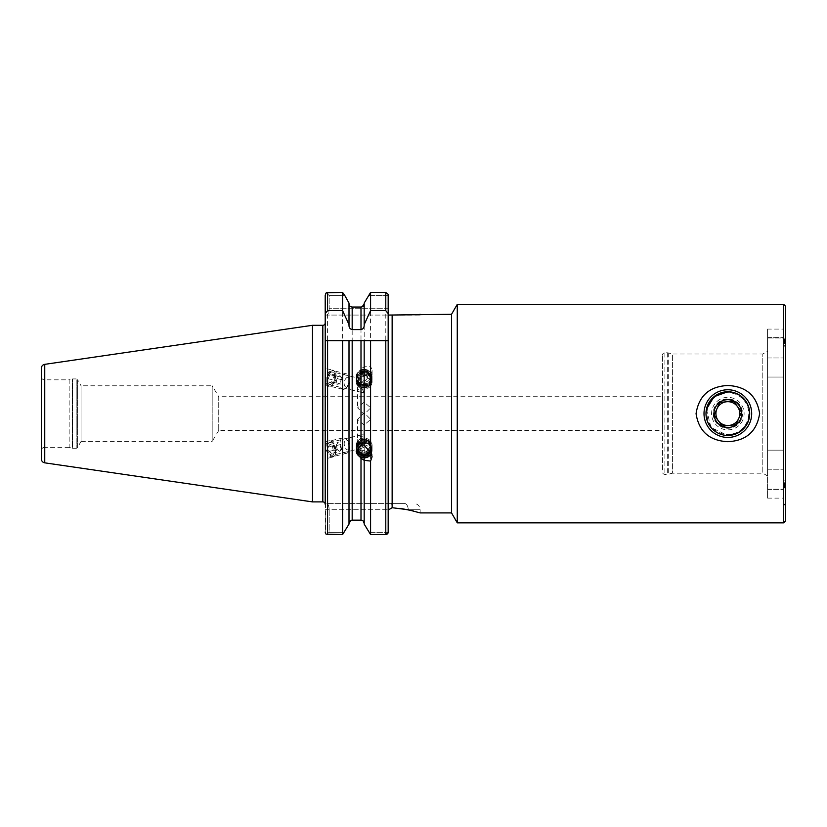<?xml version="1.0" encoding="UTF-8"?>
<svg xmlns="http://www.w3.org/2000/svg" width="827" height="827" viewBox="0 0 827 827"><rect width="100%" height="100%" fill="white"/><g stroke="black" fill="none" stroke-linecap="round" stroke-linejoin="round"><path stroke-width="0.62" stroke-dasharray="4.13 3.1" d="M727.843 391.75A21.853 21.853 0 0 0 706 413.593A21.853 21.853 0 0 0 727.843 435.447A21.853 21.853 0 0 0 749.696 413.593A21.853 21.853 0 0 0 727.843 391.75L739.111 394.872L747.091 403.245L749.665 414.689L745.995 425.76M706.423 409.293L710.982 427.487L727.843 435.447M767.57 329.074L767.57 357.977L767.57 337.323L767.57 338.005L783.469 338.005L783.469 329.074L783.469 338.005L767.57 338.005L767.57 329.074L783.469 329.074M767.57 337.323L783.469 337.323L767.57 337.323M783.469 502.268L783.469 489.739C784.926 488.519 784.926 484.136 783.469 476.6L783.469 350.586C784.926 343.071 784.926 338.698 783.469 337.447C784.926 338.677 784.926 343.05 783.469 350.586L783.469 476.6C784.926 484.115 784.926 488.499 783.469 489.739L783.469 502.268L785.65 506.951L785.65 320.235L785.65 506.951M767.57 351.248L767.57 475.938L767.57 351.248L762.804 354.008L762.804 473.189L762.804 354.008L672.423 354.008L672.423 473.189L668.278 474.295A2.388 2.388 0 0 1 667.668 474.378L664.877 474.378A2.388 2.388 0 0 1 662.489 472L662.489 355.197L662.489 472M767.57 475.938L762.804 473.189L672.423 473.189L672.423 354.008L668.278 352.891A2.388 2.388 0 0 0 667.668 352.809L664.877 352.809A2.388 2.388 0 0 0 662.489 355.197M783.469 324.918L783.469 337.447L783.469 324.918L785.65 320.235M356.292 446.683A7.95 7.464 180 0 0 372.088 445.526A7.95 7.464 180 0 0 356.292 444.368L356.292 446.683L356.292 444.368M364.138 439.199A6.554 6.161 180 0 0 357.584 445.35A6.554 6.161 180 0 0 364.138 451.511A6.554 6.161 180 0 0 370.692 445.35A6.554 6.161 180 0 0 364.138 439.199M364.138 447.118C361.027 446.384 358.928 444.544 357.853 441.597L357.584 439.788L361.482 434.857L364.138 434.795C361.027 437.028 358.928 439.871 357.853 443.324L357.584 445.267L361.482 448.337L364.138 447.118M364.138 425.078L357.584 419.372L364.138 412.756L370.692 419.372L364.138 425.078M364.18 382.022L360.996 382.487L356.189 375.551L360.996 368.77L364.18 366.878L370.579 366.113L372.088 370.455L370.579 374.848L364.18 381.805L364.18 457.889M356.292 382.818A7.95 7.464 180 0 0 372.088 381.66A7.95 7.464 180 0 0 356.292 380.513L356.292 382.818L356.292 380.513M364.138 375.675A6.554 6.161 180 0 0 357.584 381.836A6.554 6.161 180 0 0 364.138 387.997A6.554 6.161 180 0 0 370.692 381.836A6.554 6.161 180 0 0 364.138 375.675M364.138 392.391L357.584 381.929L357.853 380.348L361.482 378.859L364.138 380.069L357.584 387.398L357.853 389.114L361.482 392.339L364.138 392.391M364.138 402.118L357.584 407.825L364.138 414.43L370.692 407.825L364.138 402.118M326.2 382.725A8.342 4.497 103.5 0 0 328.846 386.354A8.342 4.497 103.5 0 0 333.943 382.591A8.342 4.497 103.5 0 0 335.369 373.763A8.342 4.497 103.5 0 0 332.723 370.134A8.342 4.497 103.5 0 0 327.626 373.897A8.342 4.497 103.5 0 0 326.2 382.725M327.719 381.888A6.554 3.535 103.5 0 0 329.787 384.751A6.554 3.535 103.5 0 0 333.798 381.785A6.554 3.535 103.5 0 0 334.925 374.848A6.554 3.535 103.5 0 0 332.847 371.995A6.554 3.535 103.5 0 0 328.836 374.962A6.554 3.535 103.5 0 0 327.719 381.888M325.207 371.333L325.207 383.428L325.207 368.325L332.723 370.134M328.846 386.354L325.207 385.485L325.207 382.487M335.369 448.947A8.342 4.497 -103.5 0 0 328.846 440.832A8.342 4.497 -103.5 0 0 326.2 448.947A8.342 4.497 -103.5 0 0 332.723 457.062A8.342 4.497 -103.5 0 0 335.369 448.947M334.925 448.823A6.554 3.535 -103.5 0 0 329.787 442.445A6.554 3.535 -103.5 0 0 327.719 448.823A6.554 3.535 -103.5 0 0 332.847 455.191A6.554 3.535 -103.5 0 0 334.925 448.823M325.207 451.377L325.207 441.773L325.207 458.861L332.723 457.062M328.846 440.832L325.207 441.701L325.207 449.185M420.157 315.066L417.594 315.066L420.157 314.281L420.157 315.066L392.143 315.066L392.143 507.706L400.692 508.45M69.158 447.366L44.524 447.366L44.524 379.831L44.524 447.366A3.174 3.174 0 0 0 41.35 450.539L41.35 376.647A3.174 3.174 0 0 0 44.524 379.831L69.158 379.831L69.158 447.366L72.29 448.203L72.29 378.983L72.29 448.203A1.592 1.592 0 0 0 72.704 448.255L72.704 378.931A1.592 1.592 0 0 0 72.29 378.983L69.158 379.831L69.158 447.366M76.187 448.255L72.704 448.255L72.704 378.931L76.187 378.931L76.187 448.255L76.187 378.931A1.592 1.592 0 0 1 77.562 379.727L77.562 447.459A1.592 1.592 0 0 1 76.187 448.255M81.067 441.401L77.562 447.459L77.562 379.727L81.067 385.785L81.067 441.401L81.067 385.785L212.177 385.785L212.177 441.401L81.067 441.401M218.741 430.485L212.177 441.401L212.177 385.785L218.741 396.712L218.741 430.485L218.741 396.712L662.489 396.712L662.489 430.485L218.741 430.485M325.569 293.761L325.466 533.229M783.469 450.146L767.57 450.146L767.57 377.04L783.469 377.04L767.57 377.04L767.57 450.146L783.469 450.146M360.996 368.77L360.996 307.055L352.178 307.055L352.178 520.142L360.996 520.142L363.27 521.134M364.18 460.101L364.18 524.101L364.18 460.101M364.18 325.414L364.18 367.095M364.18 303.085L364.18 366.878M364.18 381.805L364.18 524.101M370.579 374.848L370.579 534.562L386.84 534.387M388.173 340.424L388.173 314.343L388.463 315.066L325.207 315.066L325.207 295.177L325.207 315.066L326.541 315.066C328.133 314.663 329.012 312.544 329.177 308.719L329.177 295.559L344.818 295.559L329.177 295.559L326.345 292.727L329.177 295.559L329.177 308.719L388.173 308.719L388.173 295.559L368.366 295.559L388.173 295.559L388.173 294.371L385.785 292.438L370.579 292.438L370.579 366.113M364.18 445.381L364.18 340.693L352.178 340.693M662.489 430.485L662.489 396.712M349.004 325.414L349.004 340.693M413.221 510.9L420.157 512.916L420.157 509.742L408.218 509.742A6.358 3.98 -90 0 0 404.227 503.385L391.316 503.385L404.227 503.385A6.358 3.98 90 0 1 408.218 509.742L420.157 509.742C419.775 505.876 417.656 503.757 413.8 503.385M326.345 292.727L342.595 292.438L342.595 534.562L326.065 534.18L329.177 532.361L329.177 509.742C329.012 505.907 328.133 503.788 326.541 503.385L388.173 503.385L388.173 532.898L388.173 509.742L392.143 507.706A6.358 0.879 -90 0 0 391.316 503.385L388.597 503.385L391.316 503.385A6.358 0.879 90 0 1 392.143 507.706M349.004 303.085L349.004 524.101M388.173 294.371L388.173 315.066M388.173 396.712L388.173 430.485L388.173 396.712M388.173 314.343L388.183 340.693L370.579 340.693M326.065 534.18L329.177 532.361L344.414 532.361L329.177 532.361L329.177 509.742C329.012 505.907 328.133 503.788 326.541 503.385L388.597 503.385L388.173 511.81L388.173 509.742L325.207 509.742L325.207 504.274M388.173 308.719L329.177 308.719C329.012 312.544 328.133 314.663 326.541 315.066L392.143 315.066M325.207 532.009L325.207 509.742L388.7 509.742L388.597 503.385L388.7 509.742M451.542 314.281L451.542 512.916M41.35 376.647L41.35 450.539M41.35 368.273L41.35 458.913M312.492 325.3L312.492 501.896M388.173 532.361L368.77 532.361L388.173 532.361M325.207 340.693L342.595 340.693M767.57 377.04L767.57 357.977L767.57 377.04M767.57 450.146L767.57 498.112L767.57 450.146M457.269 304.346L457.269 522.85M783.665 304.346L783.665 522.85M785.65 306.331L785.65 520.865M767.57 489.181L783.469 489.181L767.57 489.181M741.292 419.485A14.679 14.679 0 0 1 721.961 427.042A14.679 14.679 0 0 1 714.404 407.711A14.679 14.679 0 0 1 733.735 400.154A14.679 14.679 0 0 1 741.292 419.485M742.749 420.116A16.271 16.271 0 0 1 721.32 428.5A16.271 16.271 0 0 1 712.946 407.07A16.271 16.271 0 0 1 734.366 398.697A16.271 16.271 0 0 1 742.749 420.116M746.988 421.977A20.892 20.892 0 0 1 719.469 432.738A20.892 20.892 0 0 1 708.708 405.22A20.892 20.892 0 0 1 736.226 394.458A20.892 20.892 0 0 1 746.988 421.977M749.686 423.155A23.838 23.838 0 0 1 718.291 435.436A23.838 23.838 0 0 1 706.01 404.041A23.838 23.838 0 0 1 737.405 391.76A23.838 23.838 0 0 1 749.686 423.155M737.446 406.533L733.559 401.25M726.53 401.746L719.686 402.511M718.249 420.664L722.136 425.936M716.926 408.817A11.919 11.919 0 0 0 729.166 425.44L735.679 424.716M332.04 455.212A6.399 3.442 -103.5 0 0 334.232 448.575A6.399 3.442 -103.5 0 0 329.528 442.683A6.399 3.442 -103.5 0 0 327.337 449.319A6.399 3.442 -103.5 0 0 332.04 455.212M333.074 456.545A7.95 4.28 -103.5 0 0 333.364 456.494A7.95 4.28 -103.5 0 0 335.741 448.038A7.95 4.28 -103.5 0 0 329.963 440.998A7.95 4.28 -103.5 0 0 329.663 441.039A7.95 4.28 -103.5 0 0 327.296 449.506A7.95 4.28 -103.5 0 0 333.074 456.545M346.172 453.413A7.95 4.28 -103.5 0 0 346.461 453.361A7.95 4.28 -103.5 0 0 348.705 450.932A7.95 4.28 -103.5 0 0 345.862 439.054A7.95 4.28 -103.5 0 0 343.06 437.855A7.95 4.28 -103.5 0 0 342.76 437.907A7.95 4.28 -103.5 0 0 340.393 446.363A7.95 4.28 -103.5 0 0 346.172 453.413M348.033 449.909A4.962 2.677 -103.5 0 0 349.614 448.358A4.962 2.677 -103.5 0 0 347.836 440.936A4.962 2.677 -103.5 0 0 346.079 440.191A4.962 2.677 -103.5 0 0 344.383 445.339A4.962 2.677 -103.5 0 0 348.033 449.909M333.374 450.963L332.475 446.466L329.88 444.461L328.195 446.931L329.094 451.418L331.689 453.434L333.374 450.963L341.51 449.009L339.825 451.49L331.689 453.434M329.094 451.418L337.23 449.474L339.825 451.49M337.23 449.474L336.331 444.988L328.195 446.931M336.331 444.988L338.016 442.507L329.88 444.461M341.51 449.009L340.61 444.523L338.016 442.507M340.61 444.523L332.475 446.466M356.892 448.554A7.546 7.092 0 0 1 363.611 443.479A7.546 7.092 0 0 1 371.147 453.196M356.22 451.035A7.95 7.464 0 0 1 363.58 442.972A7.95 7.464 0 0 1 371.344 453.568M364.697 457.321A7.95 7.464 0 0 1 356.189 449.878A7.95 7.464 0 0 1 363.58 442.424A7.95 7.464 0 0 1 372.088 449.878A7.95 7.464 0 0 1 364.697 457.321M364.645 456.153A7.309 6.864 0 0 1 356.85 449.785A7.309 6.864 0 0 1 363.622 442.445A7.309 6.864 0 0 1 371.426 448.823A7.309 6.864 0 0 1 364.645 456.153M364.697 456.556A7.95 7.464 0 0 1 356.21 449.63A7.95 7.464 0 0 1 363.58 441.659A7.95 7.464 0 0 1 372.067 448.585A7.95 7.464 0 0 1 364.697 456.556M364.645 455.388A7.309 6.864 0 0 1 356.85 449.02A7.309 6.864 0 0 1 363.622 441.69A7.309 6.864 0 0 1 371.426 448.058A7.309 6.864 0 0 1 364.645 455.388M364.697 455.791A7.95 7.464 0 0 1 356.21 448.865A7.95 7.464 0 0 1 363.58 440.894A7.95 7.464 0 0 1 372.067 447.82A7.95 7.464 0 0 1 364.697 455.791M364.645 454.623A7.309 6.864 0 0 1 356.85 448.255A7.309 6.864 0 0 1 363.622 440.925A7.309 6.864 0 0 1 371.426 447.293A7.309 6.864 0 0 1 364.645 454.623M364.697 455.026A7.95 7.464 0 0 1 356.21 448.11A7.95 7.464 0 0 1 363.58 440.129A7.95 7.464 0 0 1 372.067 447.056A7.95 7.464 0 0 1 364.697 455.026M364.645 453.858A7.309 6.864 0 0 1 356.85 447.49A7.309 6.864 0 0 1 363.622 440.16A7.309 6.864 0 0 1 371.426 446.528A7.309 6.864 0 0 1 364.645 453.858M364.697 454.261A7.95 7.464 0 0 1 356.189 446.818A7.95 7.464 0 0 1 363.58 439.375A7.95 7.464 0 0 1 372.088 446.818A7.95 7.464 0 0 1 364.697 454.261M364.697 452.979A7.95 7.464 0 0 1 356.189 445.526A7.95 7.464 0 0 1 363.58 438.083A7.95 7.464 0 0 1 372.088 445.526A7.95 7.464 0 0 1 364.697 452.979M364.552 450.632A5.882 5.531 0 0 1 358.267 445.505A5.882 5.531 0 0 1 363.725 439.602A5.882 5.531 0 0 1 370.01 444.73A5.882 5.531 0 0 1 364.552 450.632M363.725 440.977A5.954 5.603 0 0 1 370.093 446.57A5.954 5.603 0 0 1 364.552 452.152A5.954 5.603 0 0 1 358.184 446.57A5.954 5.603 0 0 1 363.725 440.977M364.118 444.957A5.954 5.603 0 0 1 370.031 451.366M363.611 369.566A7.546 7.092 180 0 0 356.613 377.133A7.546 7.092 180 0 0 364.666 383.718A7.546 7.092 180 0 0 371.664 376.14A7.546 7.092 180 0 0 363.611 369.566M363.58 369.328A7.95 7.464 180 0 0 356.189 376.771A7.95 7.464 180 0 0 364.697 384.224A7.95 7.464 180 0 0 372.088 376.771A7.95 7.464 180 0 0 363.58 369.328M363.58 369.865A7.95 7.464 180 0 0 356.189 377.319A7.95 7.464 180 0 0 364.697 384.762A7.95 7.464 180 0 0 372.088 377.319A7.95 7.464 180 0 0 363.58 369.865M363.622 371.034A7.309 6.864 180 0 0 356.85 378.373A7.309 6.864 180 0 0 364.645 384.741A7.309 6.864 180 0 0 371.426 377.412A7.309 6.864 180 0 0 363.622 371.034M363.58 370.63A7.95 7.464 180 0 0 356.21 378.601A7.95 7.464 180 0 0 364.697 385.527A7.95 7.464 180 0 0 372.067 377.557A7.95 7.464 180 0 0 363.58 370.63M363.622 371.799A7.309 6.864 180 0 0 356.85 379.138A7.309 6.864 180 0 0 364.645 385.506A7.309 6.864 180 0 0 371.426 378.177A7.309 6.864 180 0 0 363.622 371.799M363.58 371.395A7.95 7.464 180 0 0 356.21 379.366A7.95 7.464 180 0 0 364.697 386.292A7.95 7.464 180 0 0 372.067 378.321A7.95 7.464 180 0 0 363.58 371.395M363.622 372.563A7.309 6.864 180 0 0 356.85 379.903A7.309 6.864 180 0 0 364.645 386.271A7.309 6.864 180 0 0 371.426 378.942A7.309 6.864 180 0 0 363.622 372.563M363.58 372.16A7.95 7.464 180 0 0 356.21 380.131A7.95 7.464 180 0 0 364.697 387.057A7.95 7.464 180 0 0 372.067 379.086A7.95 7.464 180 0 0 363.58 372.16M363.622 373.328A7.309 6.864 180 0 0 356.85 380.668A7.309 6.864 180 0 0 364.645 387.036A7.309 6.864 180 0 0 371.426 379.707A7.309 6.864 180 0 0 363.622 373.328M363.58 372.925A7.95 7.464 180 0 0 356.189 380.379A7.95 7.464 180 0 0 364.697 387.822A7.95 7.464 180 0 0 372.088 380.379A7.95 7.464 180 0 0 363.58 372.925M363.58 374.217A7.95 7.464 180 0 0 356.189 381.66A7.95 7.464 180 0 0 364.697 389.114A7.95 7.464 180 0 0 372.088 381.66A7.95 7.464 180 0 0 363.58 374.217M363.725 376.564A5.882 5.531 180 0 0 358.267 382.456A5.882 5.531 180 0 0 364.552 387.584A5.882 5.531 180 0 0 370.01 381.681A5.882 5.531 180 0 0 363.725 376.564M364.552 386.209A5.954 5.603 180 0 0 370.093 380.627A5.954 5.603 180 0 0 363.725 375.034A5.954 5.603 180 0 0 358.184 380.627A5.954 5.603 180 0 0 364.552 386.209M364.552 382.219A5.954 5.603 180 0 0 370.093 376.636A5.954 5.603 180 0 0 363.725 371.054A5.954 5.603 180 0 0 358.184 376.636A5.954 5.603 180 0 0 364.552 382.219M329.528 373.215A6.399 3.442 -76.5 0 1 334.232 374.507A6.399 3.442 -76.5 0 1 332.04 383.283A6.399 3.442 -76.5 0 1 327.337 381.981A6.399 3.442 -76.5 0 1 329.528 373.215M329.963 372.171A7.95 4.28 -76.5 0 1 333.364 370.692A7.95 4.28 -76.5 0 1 336.072 376.45A7.95 4.28 -76.5 0 1 333.074 384.679A7.95 4.28 -76.5 0 1 329.663 386.147A7.95 4.28 -76.5 0 1 326.965 380.389A7.95 4.28 -76.5 0 1 329.963 372.171M343.06 375.303A7.95 4.28 -76.5 0 1 346.461 373.835A7.95 4.28 -76.5 0 1 348.705 376.254A7.95 4.28 -76.5 0 1 346.172 387.811A7.95 4.28 -76.5 0 1 345.862 388.132A7.95 4.28 -76.5 0 1 342.76 389.29A7.95 4.28 -76.5 0 1 340.062 383.521A7.95 4.28 -76.5 0 1 343.06 375.303M346.079 378.228A4.962 2.677 -76.5 0 1 349.614 378.828A4.962 2.677 -76.5 0 1 348.033 386.054A4.962 2.677 -76.5 0 1 347.836 386.25A4.962 2.677 -76.5 0 1 344.342 384.896A4.962 2.677 -76.5 0 1 346.079 378.228M332.475 374.114L333.374 377.732L331.689 381.857L329.094 382.374L328.195 378.766L329.88 374.631L332.475 374.114L340.61 376.068L338.016 376.585L329.88 374.631M328.195 378.766L336.331 380.709L338.016 376.585M336.331 380.709L337.23 384.317L329.094 382.374M337.23 384.317L339.825 383.8L331.689 381.857M340.61 376.068L341.51 379.676L339.825 383.8M341.51 379.676L333.374 377.732M767.57 357.977L783.469 357.977L767.57 357.977M664.877 352.809L664.877 474.378L664.877 352.809M667.668 352.809L667.668 474.378L667.668 352.809M668.278 352.891L668.278 474.295L668.278 352.891M322.819 325.3L322.819 501.896M360.996 382.487L360.996 520.142M385.785 292.438L385.785 534.562M327.585 292.438L327.585 534.562M44.751 364.345L44.751 462.841M767.57 469.219L783.469 469.219L767.57 469.219M357.584 419.372L357.584 439.788M356.189 445.598L356.189 451.645M356.189 375.551L356.189 381.588M357.584 387.398L357.584 407.825M361.482 392.339L329.787 384.751M361.482 434.857L329.787 442.445M361.482 448.337L332.847 455.191M361.482 378.859L332.847 371.995M370.692 381.836L370.692 407.825M372.088 370.455L372.088 380.379M372.088 446.818L372.088 456.742M370.692 419.372L370.692 445.35M767.57 489.873L783.469 489.873L767.57 489.873M767.57 498.112L783.469 498.112M346.461 453.361L333.364 456.494M347.836 440.936L345.862 439.054M349.614 448.358L348.705 450.932M342.76 437.907L329.663 441.039M356.189 450.415L356.189 449.878M356.189 446.818L356.189 445.526M370.093 450.55L370.093 446.57M358.184 450.55L358.184 446.57M372.088 450.415L372.088 449.878M369.586 450.663A5.954 5.954 0 0 0 363.746 442.3A5.954 5.954 0 0 0 358.298 449.433M356.189 376.771L356.189 377.319M356.189 380.379L356.189 381.66M370.093 376.636L370.093 380.627M358.184 376.636L358.184 380.627M372.088 376.771L372.088 377.319M363.746 372.998A5.954 5.954 0 0 0 358.194 379.335A5.954 5.954 0 0 0 364.531 384.896A5.954 5.954 0 0 0 370.082 378.508A5.954 5.954 0 0 0 363.746 372.998M346.461 373.835L333.364 370.692M349.614 378.828L348.705 376.254M347.836 386.25L345.862 388.132M342.76 389.29L329.663 386.147"/><path stroke-width="1.24" d="M727.843 391.75L713.97 396.712L706.423 409.293M727.843 441.701C709.452 440.77 698.856 431.425 696.065 413.665C698.825 395.792 709.421 386.395 727.843 385.496C746.233 386.405 756.819 395.751 759.631 413.51C756.912 431.363 746.316 440.76 727.843 441.701M783.665 522.85L785.65 520.865L785.65 306.331L783.665 304.346L457.269 304.346L457.269 522.85L783.665 522.85L783.665 304.346M457.269 522.85L451.542 512.916L451.542 314.281L457.269 304.346M364.18 445.164L360.996 444.699L356.189 451.645L360.996 458.416L364.18 460.319L370.579 461.073L372.088 456.742L370.579 452.338L364.18 445.381L364.18 340.693L325.207 340.693L325.207 295.177L326.345 292.727L342.595 292.438L344.818 295.559L342.595 292.438L342.595 310.663L349.004 324.597L349.004 303.085L344.818 295.559L349.004 303.085M451.542 314.281L388.463 315.066L388.173 308.719L388.463 315.066M44.751 462.841L44.751 364.345A3.97 3.97 0 0 0 41.35 368.273L41.35 458.913A3.97 3.97 0 0 0 44.751 462.841L312.492 501.896L322.819 501.896A2.388 2.388 0 0 1 325.207 504.274L325.207 340.693M322.819 501.896L322.819 325.3A2.388 2.388 0 0 0 325.207 322.912M322.819 325.3L312.492 325.3L312.492 501.896M44.751 364.345L312.492 325.3M451.542 512.916L420.157 512.916L408.218 509.742L392.143 507.706L388.7 509.742L388.173 511.81L388.7 509.742M363.27 521.134L364.18 523.45C364.014 521.475 362.96 520.369 360.996 520.142L352.178 520.142C350.224 520.369 349.159 521.475 349.004 523.45L350.886 520.421M364.18 457.889L364.18 460.101M362.236 306.796L364.18 303.736C364.014 305.721 362.96 306.827 360.996 307.055L352.178 307.055C350.224 306.827 349.159 305.721 349.004 303.736C349.159 305.721 350.224 306.827 352.178 307.055L352.178 329.58L360.996 329.58C363.115 329.074 364.169 327.688 364.18 325.414L364.18 303.085L370.579 292.438L364.18 303.085M386.84 534.387L388.173 532.898L388.173 340.693L388.173 532.898L385.785 534.562L370.579 534.562L364.18 524.101L370.579 534.562L370.579 461.073M364.18 524.101L364.18 460.319M370.579 452.338L370.579 340.693L364.18 340.693L388.173 340.693L388.173 396.712L388.173 315.066M325.207 313.598L327.585 310.663L342.595 310.663M349.004 324.597L349.004 325.414C349.004 327.688 350.069 329.074 352.178 329.58M364.18 324.597L370.579 310.663L370.579 292.438L385.785 292.438L388.173 294.371L388.173 308.719M370.579 310.663L385.785 310.663L388.173 313.598L388.173 294.371M388.173 313.598L388.173 340.424M400.692 508.45L413.221 510.9M325.466 533.229L325.207 532.009M325.569 293.761L326.345 292.727M349.004 524.101L342.595 534.562L349.004 524.101L349.004 340.693M388.173 430.485L388.173 509.742L388.173 430.485M326.065 534.18L342.595 534.562L342.595 340.693L352.178 340.693L352.178 520.142M419.516 314.477L420.157 314.281M727.843 435.447L738.18 432.841L745.995 425.76M737.446 406.533A11.919 11.919 0 0 0 716.926 408.817A11.919 11.919 0 0 1 732.629 402.677A11.919 11.919 0 0 1 738.769 418.379A11.919 11.919 0 0 0 737.446 406.533L741.519 412.073L736.009 424.675L722.333 426.205L714.166 415.123L719.686 402.511L733.363 400.992L741.519 412.073L738.769 418.379A11.919 11.919 0 0 1 729.166 425.44A11.919 11.919 0 0 0 738.769 418.379L735.679 424.716M715.107 408.021A13.904 13.904 0 0 1 733.425 400.857A13.904 13.904 0 0 1 740.589 419.175A13.904 13.904 0 0 1 722.271 426.329A13.904 13.904 0 0 1 715.107 408.021M749.686 423.155A23.838 23.838 0 0 1 718.291 435.436A23.838 23.838 0 0 1 706.01 404.041A23.838 23.838 0 0 1 737.405 391.76A23.838 23.838 0 0 1 749.686 423.155M747.866 422.359A21.853 21.853 0 0 1 719.087 433.617A21.853 21.853 0 0 1 707.829 404.837A21.853 21.853 0 0 1 736.609 393.58A21.853 21.853 0 0 1 747.866 422.359M733.559 401.25L726.53 401.746M719.686 402.511L714.166 415.123L718.249 420.664A11.919 11.919 0 0 0 729.166 425.44L722.136 425.936M716.926 408.817A11.919 11.919 0 0 0 718.249 420.664M371.147 453.196A7.546 7.092 0 0 1 356.892 448.554M371.344 453.568A7.95 7.464 0 0 1 356.22 451.035M370.031 451.366A5.954 5.603 0 0 1 358.184 450.55A5.954 5.603 0 0 1 364.118 444.957M392.143 507.706L392.143 315.066M360.996 444.699L360.996 340.693M360.996 520.142L360.996 458.416M385.785 534.562L385.785 340.693M327.585 310.663L327.585 292.438M360.996 329.58L360.996 307.055M385.785 310.663L385.785 292.438M327.585 534.562L327.585 340.693M358.298 449.433A5.954 5.954 0 0 0 369.586 450.663"/></g></svg>
